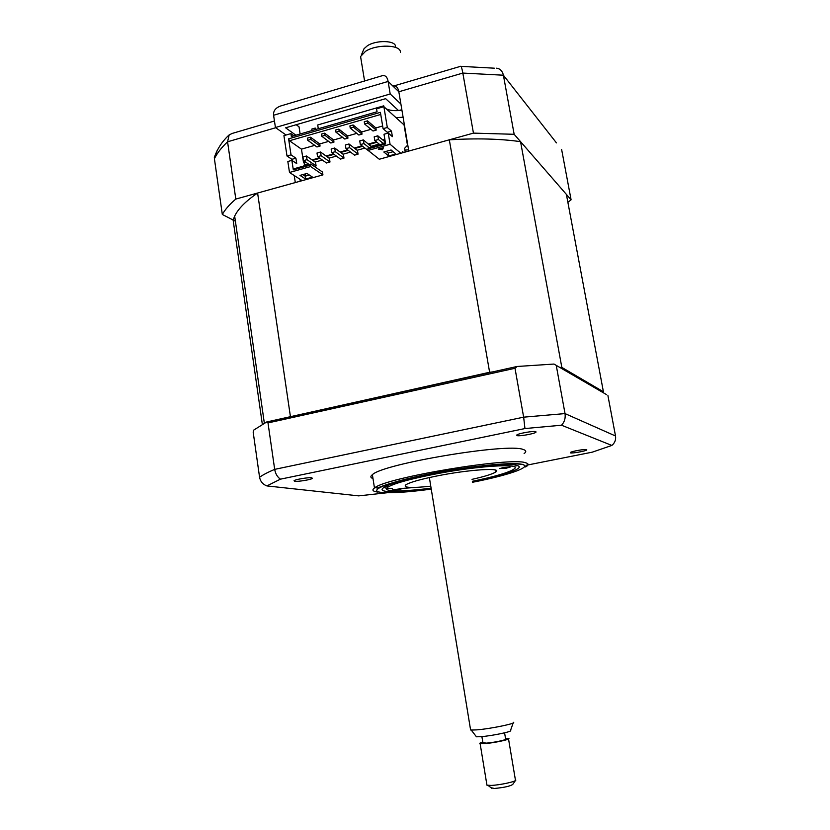 <?xml version="1.0" encoding="UTF-8"?>
<svg xmlns="http://www.w3.org/2000/svg" width="830" height="830" viewBox="0 0 830 830"><rect width="100%" height="100%" fill="white"/><g stroke="black" fill="none" stroke-linecap="round" stroke-linejoin="round"><path stroke-width="1.25" d="M586.737 449.611C585.347 448.885 571.673 451.281 570.366 452.485L570.407 452.869C571.912 453.564 585.409 451.188 586.748 449.995L586.737 449.611M311.8 477.779C308.667 477.229 295.345 479.408 294.059 480.684L294.723 481.296C297.98 481.815 311.084 479.657 312.412 478.391L311.8 477.779M535.879 431.673C533.949 430.718 518.594 433.364 516.841 434.951L516.924 435.574C519.02 436.487 534.126 433.872 535.921 432.274L535.879 431.673M524.114 453.585C526.562 451.779 526.262 450.41 523.201 449.487C508.251 442.732 382.713 463.731 372.39 474.687C370.18 476.399 370.377 477.696 372.992 478.578M374.859 487.708C377.889 487.781 375.617 488.787 383.004 485.872C390.442 483.185 401.876 480.041 417.314 476.451L469.178 467.352C486.204 465.205 500.345 463.949 511.612 463.596L522.464 464.344C527.6 466.512 523.875 467.861 526.749 466.252C528.824 464.686 528.43 463.514 525.535 462.746C510.917 456.822 387.102 477.333 374.859 487.708L374.465 487.978C371.581 490.094 372.795 491.474 378.086 492.117M472.415 481.742C496.195 476.908 511.322 472.581 517.785 468.774C519.995 467.269 519.705 466.159 516.914 465.454C503.239 460.318 392.829 478.806 383.439 487.781C380.908 489.627 381.914 490.831 386.469 491.402C395.163 492.263 410.062 491.319 431.164 488.59M606.678 394.707L553.994 364.059L606.678 394.707M607.913 395.557L615.518 435.989C616.047 439.827 614.823 442.981 611.835 445.44L592.267 452.163L526.168 465.288M556.276 365.542L565.023 413.589C565.655 418.175 564.493 422.055 561.516 425.219L611.835 445.44M266.741 421.941L517.069 366.487L515.005 368.281L267.997 422.916L266.741 421.941L253.492 430.241L253.181 432.15L259.572 477.271C262.851 474.874 267.893 472.239 274.678 469.365L523.647 417.168L524.954 428.55L561.516 425.219M267.997 422.916L274.678 469.365C275.456 473.754 277.376 477.022 280.426 479.169L524.954 428.55M517.069 366.487L553.994 364.059M515.005 368.281L523.647 417.168L565.023 413.589L615.518 435.989M387.102 492.74L358.653 495.873L266.876 485.924C262.82 484.378 260.381 481.493 259.572 477.271M266.876 485.924L280.426 479.169M291.87 160.356L287.834 161.497L289.504 172.474L302.172 180.66L322.932 174.891L322.476 172.018L310.825 164.029L293.737 168.832L293.312 169.87L291.87 160.356L296.735 163.614L295.905 158.177L291.029 154.868L288.601 138.838L380.399 112.351L383.087 128.681L387.309 127.478L383.74 105.835L317.703 124.977L318.295 128.743M396.003 117.642L403.11 117.238M386.261 108.855C389.135 110.297 393.233 110.878 398.556 110.577M398.805 110.566L401.938 110.245M567.876 202.323L571.092 199.812L514.154 134.294L473.442 133.122L462.829 73.071L398.836 91.767L408.785 151.06L473.442 133.122M514.154 134.294L503.395 75.208L462.829 73.071C461.874 67.904 461.148 65.643 460.65 66.307L394.043 85.874M273.589 115.256C273.132 110.317 276.245 107.008 282.906 105.317L382.671 75.582C385.545 75.281 387.361 77.242 388.108 81.433L273.589 115.256L275.436 127.519L286.06 135.02M393.441 85.957C396.304 85.718 398.099 87.648 398.836 91.767L388.108 81.433L390.193 93.987L275.436 127.519M496.703 68.164L496.703 68.164C500.22 68.766 502.451 71.11 503.395 75.208L556.453 142.895M571.092 199.812L561.63 149.493M294.225 175.524L295.304 182.569L235.803 199.076C229.609 204.356 225.117 209.482 222.316 214.462L235.388 221.195L233.116 220.023L262.332 424.286M222.316 214.462L214.41 158.696L217.138 150.531M295.926 135.207L285.624 127.81L385.639 98.666L398.597 110.618L401.845 109.685M383.782 106.095L384.072 106.883M300.128 133.983L299.028 126.814L296.196 124.728M400.9 104.051L390.193 93.987M299.993 179.249L300.284 181.179M291.932 160.398L291.745 159.194M235.803 199.076L227.565 141.795L229.173 134.906L232.307 133.402L274.46 121.014M408.578 149.825L404.884 150.095M506.414 468.151L510.222 467.062L503.551 467.498L499.764 468.577L506.414 468.151M472.332 481.296C494.234 476.783 508.002 472.789 513.614 469.313C524.851 462.694 475.715 465.713 430.085 475.071C407.634 479.688 393.607 483.693 388.004 487.075C380.503 491.837 401.305 492.055 431.092 488.133M416.774 487.355L399.417 488.611M392.445 488.673C388.15 488.569 385.338 488.144 384 487.418M399.541 489.399L402.872 488.445L392.632 489.866L399.541 489.399M430.77 486.193C411.192 488.237 402.872 487.781 405.818 484.813C409.74 482.365 419.866 479.47 436.186 476.119C468.701 469.469 503.935 467.29 495.51 472.125C492.19 474.189 484.357 476.596 472.011 479.356M516.706 465.402L515.876 466.128M310.887 139.399L310.555 137.22L307.401 138.122L307.733 140.301L310.887 139.399L320.069 146.08L316.946 146.972L307.733 140.301M328.649 141.391L319.726 143.932L320.069 146.08M319.726 143.932L310.555 137.22M339.18 131.285L338.827 129.096L335.631 130.009L335.974 132.198L339.18 131.285L347.946 138.143L344.792 139.046L335.974 132.198M356.776 133.371L347.604 135.985L347.946 138.143M347.604 135.985L338.827 129.096M353.466 127.187L353.103 124.988L349.887 125.911L350.239 128.111L353.466 127.187L362.025 134.138L358.851 135.041L350.239 128.111M370.979 129.324L361.683 131.97L362.025 134.138M361.683 131.97L353.103 124.988M367.846 123.058L367.483 120.858L364.245 121.792L364.598 123.992L367.846 123.058L376.208 130.103L373.012 131.016L364.598 123.992M382.651 125.994L375.855 127.934L376.208 130.103M375.855 127.934L367.483 120.858M384.954 140L383.377 140.436M376.913 142.262L369.049 144.472M362.513 146.319L354.825 148.487M348.216 150.344L340.684 152.471M334.013 154.349L326.647 156.424M319.903 158.323L312.702 160.356M305.886 162.275L303.49 162.348L305.274 161.85M304.465 165.066L304.112 162.773M383.263 143.507L385.431 142.905M312.09 159.931L319.301 157.897M326.055 155.999L333.421 153.913M340.103 152.035L347.635 149.908M354.254 148.041L361.953 145.873M368.489 144.026L376.364 141.816M382.838 139.99L384.861 139.419M314.726 145.364L301.466 149.141L303.49 162.348M342.666 137.396L333.619 139.969L333.961 142.127L330.828 143.019L321.801 136.265L324.987 135.352L333.961 142.127M333.619 139.969L324.644 133.174L321.469 134.087L321.801 136.265M324.987 135.352L324.644 133.174M288.601 138.838L289.463 140.747L380.742 114.457M289.463 140.747L301.466 149.141M383.087 128.681L387.288 132.281L387.454 133.288M387.309 127.478L391.47 131.088L387.288 132.281M391.47 131.088L392.393 136.639L388.233 133.07L384.01 134.263L385.608 143.964L367.877 148.933L368.126 150.427L379.3 159.246L449.31 139.814C476.503 138.164 500.251 138.776 520.555 141.66L561.827 367.4L603.41 391.76L602.497 392.268M388.233 133.07L390.079 144.275L368.126 150.427M371.705 146.92L363.343 139.907L359.743 140.924L360.334 144.607L368.977 151.101M369.06 147.667L363.945 143.59L363.343 139.907M363.945 143.59L360.334 144.607M358.062 154.162L349.565 147.647L348.974 143.974L357.481 150.541L358.062 154.162L354.535 155.148L345.986 148.653L345.405 144.98L348.974 143.974M349.565 147.647L345.986 148.653M343.983 158.105L335.289 151.683L334.708 148.01L343.402 154.494L343.983 158.105L340.476 159.08L331.73 152.679L331.149 149.016L334.708 148.01M335.289 151.683L331.73 152.679M329.998 162.016L321.106 155.677L320.536 152.025L329.427 158.426L329.998 162.016L326.512 162.991L317.568 156.673L316.998 153.021L320.536 152.025M321.106 155.677L317.568 156.673M383.408 143.632L378.418 139.502L377.816 135.809L385.296 142.044M385.4 142.687L383.066 143.341M377.816 135.809L374.185 136.836L374.787 140.529L379.818 144.638M378.418 139.502L374.787 140.529M314.311 166.415L316.106 165.917L307.017 159.661L306.457 156.009L302.95 157.005L303.51 160.647L309.144 164.496M307.017 159.661L303.51 160.647M306.457 156.009L315.545 162.327L316.106 165.917M293.934 135.778L290.905 133.62L283.922 135.643L287.004 156.019L291.911 159.308L292.098 160.501M322.932 174.891L310.648 166.54L310.825 164.029M309.341 175.016L305.17 176.178L305.616 179.052L300.004 175.389L306.976 173.449L312.526 177.132L305.616 179.052M310.648 166.54L289.504 172.474M305.17 176.178L302.794 174.611M449.31 139.814L489.617 372.265L492.408 371.954M559.773 367.42L561.827 367.4M520.555 141.66L566.392 194.396L603.41 391.76M288.913 417.034L489.617 372.265M233.116 220.023L234.662 216.101C238.251 208.693 245.898 201.005 257.601 193.027L290.396 416.411M379.123 144.078L371.29 146.277M364.785 148.103L357.118 150.261M350.54 152.108L343.039 154.224M336.389 156.092L329.054 158.146M322.331 160.045L315.161 162.058M308.366 163.966L303.936 165.212L304.039 165.927M305.274 173.927L305.596 176.064M257.601 193.027L302.172 180.66M379.953 148.643L382.402 149.016L382.9 147.813M382.516 149.763L378.283 149.11L383.398 147.678L382.516 149.763L382.402 149.016M391.086 149.981L395.91 153.975L388.72 155.978L383.823 152.004L391.086 149.981M390.079 144.275L400.838 153.27M393.14 151.683L388.233 153.052L386.158 151.361M388.233 153.052L388.72 155.978M385.462 143.061L368.209 147.906L367.877 148.933M293.312 169.87L310.42 165.066M291.911 159.308L295.905 158.177M291.029 154.868L287.004 156.019M290.905 133.62L291.351 136.525L377.059 111.76L376.571 108.803L383.865 106.686L404.054 124.915L407.478 145.302L404.594 148.321L405.216 152.056M403.629 152.502L402.322 151.382L402.56 152.793M311.935 130.58L311.841 129.055L315.255 128.069L315.348 129.594M363.218 50.64L364.028 48.721L367.368 45.775C376.332 39.778 395.9 40.39 395.505 46.553M400.402 52.238C400.994 44.664 376.654 43.938 365.511 51.336L360.573 56.523L361.185 60.237M470.475 729.217L471.243 730.068L476.897 729.861C490.706 728.771 517.049 723.293 513.407 722.308M513.179 722.93L510.512 730.483C513.386 731.386 492.18 735.847 481.037 736.667L476.451 736.801L475.86 736.034M504.578 732.838L505.605 738.908C508.759 739.395 494.182 742.601 486.38 743.13L482.884 742.663M486.826 784.402L486.951 785.19L491.267 785.419C500.044 785.107 516.717 781.424 515.793 780.013M505.501 738.316L508.427 738.389C512.39 738.98 494.151 743.006 484.388 743.659L480.134 743.67C479.159 743.4 480.051 742.871 482.79 742.072M515.44 780.532L512.764 784.402C510.263 786.197 504.132 787.546 494.389 788.469L491.007 787.701M472.498 482.282C508.116 475.341 532.933 466.854 522.236 464.395C512.65 461.708 466.574 466.439 426.745 474.501C386.749 482.521 367.005 490.862 381.468 492.398C391.221 493.321 407.81 492.232 431.258 489.129M275.726 127.727L227.565 141.795C221.496 147.564 217.107 153.197 214.41 158.696M372.39 474.687L374.465 487.978M535.807 431.652L535.921 432.274M461.096 66.369L494.307 68.184M229.173 134.906C222.347 141.142 217.398 148.653 214.327 157.451M388.004 487.075L386.656 486.058M495.137 469.977L495.51 472.125M234.662 216.101L264.345 423.186M364.028 48.721L361.382 54.967M470.6 729.985L429.359 477.561M364.588 81.06L360.573 56.523M476.451 736.801L471.243 730.068M481.888 736.594L482.967 743.141M486.951 785.19L480.134 743.67M491.962 788.448L488.05 785.398M515.368 779.692L508.531 738.98"/></g></svg>
